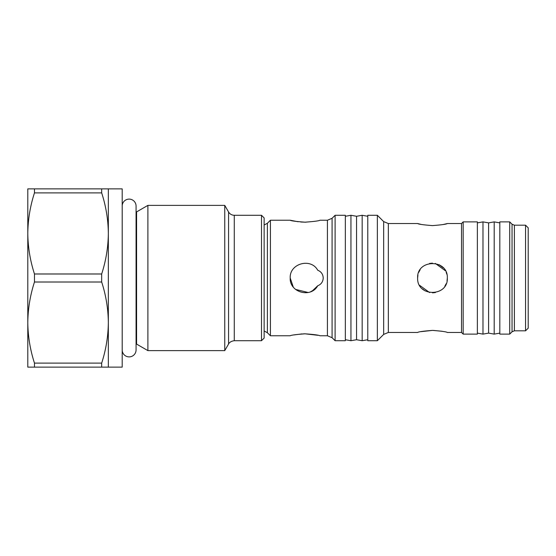<?xml version="1.0" encoding="UTF-8"?>
<svg xmlns="http://www.w3.org/2000/svg" width="556" height="556" viewBox="0 0 556 556"><rect width="100%" height="100%" fill="white"/><g stroke="black" fill="none" stroke-linecap="round" stroke-linejoin="round"><path stroke-width="0.83" d="M224.749 350.621L224.749 205.379L147.896 205.379L147.896 350.621L224.749 350.621L228.565 344.018L228.565 211.982L224.749 205.379M261.494 215.283L264.135 217.924L264.135 338.076L261.494 340.717L261.494 215.283L234.278 215.283L234.278 340.717C229.315 341.335 228.342 344.47 228.565 344.018M136.067 206.04A6.929 6.929 0 0 0 129.374 199.117A6.929 6.929 0 0 0 122.216 205.567L122.216 350.433A6.929 6.929 0 0 0 129.374 356.882A6.929 6.929 0 0 0 136.067 349.96L136.067 206.04M267.387 332.745L270.411 335.761L270.411 220.239L267.387 223.255L267.387 332.745L264.135 330.966M122.202 350.947A7.923 7.923 0 0 1 122.216 350.433M122.202 205.053A7.923 7.923 0 0 0 122.216 205.567M300.699 222.004L305.063 222.178C296.049 221.517 291.101 220.871 290.211 220.239C291.094 220.871 296.049 221.517 305.063 222.178C314.077 221.524 319.033 220.871 319.922 220.239C319.04 220.871 314.084 221.517 305.056 222.178L306.064 222.171M270.411 220.239L290.211 220.239L298.134 221.747M312.236 291.01L317.719 285.777C321.187 284.359 323.022 281.767 323.217 278C323.022 281.767 321.187 284.359 317.719 285.777C310.922 298.433 289.391 292.491 290.211 278C289.37 263.565 310.873 257.518 317.719 270.223C321.194 271.648 323.022 274.24 323.217 278C323.022 274.24 321.194 271.648 317.719 270.223C310.873 257.518 289.37 263.565 290.211 278L293.234 286.972M108.337 367.12L122.202 367.12L122.202 188.88L108.337 188.88L108.337 367.12L101.672 367.12L101.672 363.11C105.967 349.849 108.191 336.331 108.337 322.563C108.191 308.788 105.967 295.271 101.672 282.01L101.672 273.99C105.967 260.729 108.191 247.211 108.337 233.437C108.191 219.669 105.967 206.151 101.672 192.89L101.672 188.88L108.337 188.88M332.085 337.7L335.101 340.717L335.101 215.283L332.085 218.299L332.085 337.7L327.421 335.761L327.421 220.239L319.922 220.239M335.101 340.717L345.339 340.717L345.339 215.283L335.101 215.283M345.339 339.723L350.947 340.717L350.947 215.283L345.339 216.277M350.947 340.717L356.556 339.723L356.556 216.277L350.947 215.283M101.672 282.01L34.472 282.01C30.177 295.271 27.953 308.788 27.8 322.563L27.8 322.563C27.953 336.331 30.177 349.849 34.472 363.11L101.672 363.11M356.556 339.723L362.171 340.717L362.171 215.283L356.556 216.277M377.357 278L377.357 215.283L367.78 215.283L367.78 340.717L377.357 340.717L377.357 278M443.222 224.513L447.33 223.54L461.522 223.54L463.176 221.886L463.176 334.114L461.522 332.46L461.522 223.54M432.478 225.604C441.485 224.902 446.44 224.214 447.33 223.54C446.461 224.207 441.513 224.895 432.485 225.604C423.463 224.902 418.515 224.214 417.625 223.54C418.494 224.214 423.443 224.902 432.478 225.604M377.357 340.717L383.675 334.399L383.675 221.601L388.338 223.54L417.625 223.54L420.683 224.29M443.361 267.895L439.087 264.712M417.625 278C416.708 258.943 448.115 258.721 447.33 278C448.247 297.05 416.84 297.286 417.625 278L417.917 275.088M419.53 285.263L429.607 292.567M432.498 292.852L435.404 292.553M444.814 286.257L446.183 283.699M447.038 280.905L447.33 278M463.176 334.114L477.368 334.114L477.368 221.886L463.176 221.886M477.368 333.12L482.976 334.114L482.976 221.886L477.368 222.88M482.976 334.114L488.592 333.12L488.592 222.88L482.976 221.886M488.592 333.12L494.201 334.114L494.201 221.886L488.592 222.88M509.713 278L509.713 221.886L499.816 221.886L499.816 334.114L509.713 334.114L509.713 278M525.559 225.187L528.2 227.828L528.2 328.172L525.559 330.813L525.559 225.187L514.383 225.187L514.383 330.813L512.048 331.779L512.048 224.221L509.713 221.886M318.004 335.303L305.063 333.822C314.077 334.476 319.033 335.129 319.922 335.761C319.04 335.129 314.084 334.483 305.063 333.822L303.416 333.85M302.179 333.899L293.86 334.934M305.063 333.822C296.049 334.483 291.101 335.129 290.211 335.761C291.101 335.129 296.049 334.483 305.07 333.822M314.098 289.787L310.533 291.81M308.232 292.505L295.584 289.426M101.672 192.89L34.472 192.89C30.177 206.151 27.953 219.669 27.8 233.437C27.953 247.211 30.177 260.729 34.472 273.99L101.672 273.99M101.672 367.12L27.8 367.12L27.8 188.88L101.672 188.88M34.472 273.99L34.472 282.01M34.472 192.89L34.472 188.88M34.472 363.11L34.472 367.12M422.358 288.87L425.097 290.878M432.478 330.396C441.485 331.098 446.44 331.786 447.33 332.46C446.461 331.793 441.513 331.105 432.485 330.396C423.463 331.098 418.515 331.786 417.625 332.46C418.494 331.786 423.443 331.098 432.478 330.396L420.913 331.661M442.034 331.265L433.166 330.403M439.601 264.983L442.812 267.332M446.829 274.205L446.176 272.294M445.46 270.807L435.355 263.44M432.45 263.148L429.552 263.447M420.141 269.743L418.779 272.301M136.067 212.19L136.581 211.912L136.581 344.088L147.896 350.621M388.338 223.54L388.338 332.46L383.675 334.399M332.085 218.299L327.421 220.239M514.383 225.187L512.048 224.221M136.581 211.912L147.896 205.379M367.78 216.277L362.171 215.283M383.675 221.601L377.357 215.283M499.816 222.88L494.201 221.886M234.278 215.283L233.555 215.248C231.372 214.95 229.711 213.865 228.565 211.982M136.581 344.088L136.067 343.81M261.494 340.717L234.278 340.717M267.387 223.255L264.135 225.034M327.421 335.761L319.922 335.761M290.211 335.761L270.411 335.761M367.78 339.723L362.171 340.717M461.522 332.46L447.33 332.46M417.625 332.46L388.338 332.46M499.816 333.12L494.201 334.114M512.048 331.779L509.713 334.114M525.559 330.813L514.383 330.813"/></g></svg>
